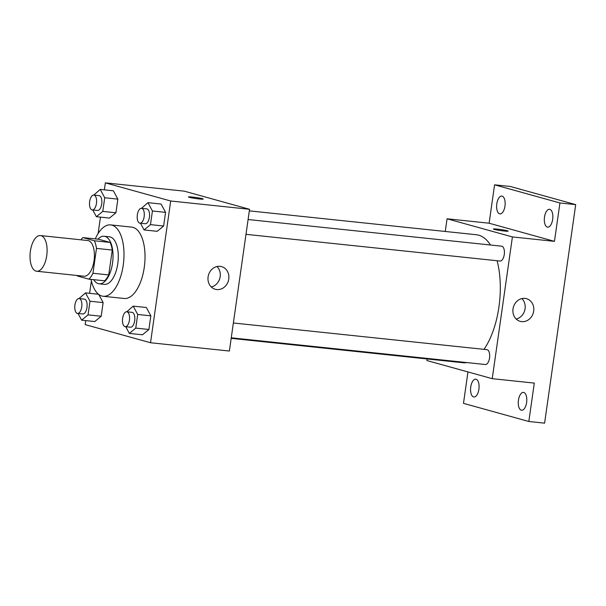 <?xml version="1.0" encoding="UTF-8"?>
<svg xmlns="http://www.w3.org/2000/svg" width="606" height="606" viewBox="0 0 606 606"><rect width="100%" height="100%" fill="white"/><g stroke="black" fill="none" stroke-linecap="round" stroke-linejoin="round"><path stroke-width="0.91" d="M36.042 271.117A17.938 8.386 96 0 1 30.3 251.823A17.938 8.386 96 0 1 40.435 235.56A17.938 8.386 96 0 1 46.904 254.278A17.938 8.386 96 0 1 36.686 271.238A17.938 8.386 96 0 1 36.042 271.117M40.435 235.56L87.749 240.537A17.938 8.386 96 0 1 94.218 259.254A17.938 8.386 96 0 1 83.999 276.215L36.686 271.238M82.878 237.59L98.649 239.249L110.11 242.43A23.157 10.825 96 0 1 112.261 250.058L108.724 274.919L92.953 273.261L96.49 248.399A23.157 10.825 96 0 0 94.339 240.771L82.878 237.59A23.157 10.825 96 0 0 80.946 239.817M92.953 273.261A23.157 10.825 96 0 1 88.877 279.161L77.409 275.98A23.157 10.825 96 0 1 77.197 275.503M108.724 274.919A23.157 10.825 96 0 1 104.649 280.82L88.877 279.161M93.68 279.669A23.922 11.181 -84 0 0 99.142 283.82A23.922 11.181 -84 0 0 112.769 261.201A23.922 11.181 -84 0 0 104.149 236.249A23.922 11.181 -84 0 0 97.937 239.173M104.149 236.249L109.406 236.802A23.922 11.181 96 0 1 118.026 261.754A23.922 11.181 96 0 1 104.399 284.373L99.142 283.82M112.261 250.058L96.49 248.399M110.11 242.43L94.339 240.771M95.293 238.893A35.875 16.771 96 0 1 110.656 224.902A35.875 16.771 96 0 1 123.586 262.337A35.875 16.771 96 0 1 103.149 296.266A35.875 16.771 96 0 1 101.861 296.023A35.875 16.771 96 0 1 91.036 279.389M110.656 224.902L131.684 227.114A35.875 16.771 96 0 1 144.614 264.549A35.875 16.771 96 0 1 124.177 298.478L103.149 296.266M92.756 209.994L96.362 216.698L109.504 218.077L115.92 212.774L117.859 199.132L113.383 190.799L100.24 189.42L93.778 195.064M140.463 223.235L144.061 229.939L157.204 231.325L163.62 226.015L165.567 212.373L161.09 204.04L147.947 202.662L141.478 208.312M85.741 320.604L85.173 324.604L150.523 342.738L170.695 200.995L105.346 182.853L104.353 189.852M100.467 217.13L98.134 233.507M91.385 280.926L89.62 293.327M78.03 313.461L81.636 320.173L94.778 321.551L101.194 316.249L103.134 302.606L98.748 294.44L103.134 302.606L89.991 301.22L85.514 292.895L79.053 298.538M125.737 326.71L129.336 333.414L142.478 334.792L148.894 329.49L150.833 315.847L146.364 307.515L133.222 306.136L126.752 311.787M150.523 342.738L229.379 351.033L249.551 209.29L184.201 191.148L105.346 182.853M249.551 209.29L170.695 200.995M216.781 289.562A11.756 10.363 -74.5 0 1 215.289 289.282A11.756 10.363 -74.5 0 1 208.449 275.177A11.756 10.363 -74.5 0 1 221.576 266.617A11.756 10.363 -74.5 0 1 228.621 279.881A11.756 10.363 -74.5 0 1 216.781 289.562M189.277 197.314A7.477 0.515 -171.9 0 1 188.451 196.958A7.477 0.515 -171.9 0 1 195.92 197.495A7.477 0.515 -171.9 0 1 203.245 199.063A7.477 0.515 -171.9 0 1 197.564 198.76A7.477 0.515 -171.9 0 1 189.277 197.314M188.451 196.958A7.477 0.515 -171.9 0 1 195.92 197.503A7.477 0.515 -171.9 0 1 203.245 199.063M216.971 266.534A11.756 10.363 -74.5 0 1 219.819 278.336A11.756 10.363 -74.5 0 1 211.297 286.979M249.324 210.865L476.377 234.742A64.342 30.08 96 0 1 490.512 245.013M497.087 260.731A64.342 30.08 96 0 1 484.012 349.351M466.893 362.585A64.342 30.08 96 0 1 462.916 362.721L231.181 338.353M231.257 337.807L485.353 364.524A7.477 3.492 -84 0 0 489.58 357.745A7.477 3.492 -84 0 0 487.186 349.707A7.477 3.492 -84 0 0 486.921 349.654L233.371 322.99M248.096 219.523L501.647 246.18A7.477 3.492 96 0 1 504.336 253.982A7.477 3.492 96 0 1 500.079 261.05L245.983 234.333M427.109 358.957L426.889 360.532L492.231 378.674L512.411 236.931L447.061 218.789L445.258 231.469M467.953 371.932L463.484 403.346L528.826 421.488L544.597 423.147L575.7 204.623L510.35 186.481L494.579 184.822L489.118 223.213L447.061 218.789M528.826 421.488L534.295 383.098L492.231 378.674M575.7 204.623L559.929 202.965L494.579 184.822M512.411 236.931L554.467 241.355L559.929 202.965M521.698 321.627A11.756 10.363 -74.5 0 1 520.206 321.347A11.756 10.363 -74.5 0 1 513.365 307.242A11.756 10.363 -74.5 0 1 526.493 298.682A11.756 10.363 -74.5 0 1 533.538 311.946A11.756 10.363 -74.5 0 1 521.698 321.627M554.467 241.355L489.118 223.213M494.193 229.379A7.477 0.515 -171.9 0 1 493.36 229.015A7.477 0.515 -171.9 0 1 500.836 229.56A7.477 0.515 -171.9 0 1 508.161 231.121A7.477 0.515 -171.9 0 1 502.48 230.818A7.477 0.515 -171.9 0 1 494.193 229.379M493.36 229.023A7.477 0.515 -171.9 0 1 500.836 229.568A7.477 0.515 -171.9 0 1 508.161 231.128M521.887 298.591A11.756 10.363 -74.5 0 1 524.728 310.393A11.756 10.363 -74.5 0 1 516.206 319.044M504.965 206.123A8.969 4.197 96 0 1 499.942 213.91A8.969 4.197 96 0 1 496.715 204.548A8.969 4.197 96 0 1 501.821 196.071A8.969 4.197 96 0 1 504.965 206.123M552.672 219.364A8.969 4.197 96 0 1 547.65 227.152A8.969 4.197 96 0 1 544.415 217.796A8.969 4.197 96 0 1 549.521 209.312A8.969 4.197 96 0 1 552.672 219.364M478.907 389.211A8.969 4.197 96 0 1 473.884 396.998A8.969 4.197 96 0 1 470.657 387.635A8.969 4.197 96 0 1 475.763 379.159A8.969 4.197 96 0 1 478.907 389.211M526.614 402.452A8.969 4.197 96 0 1 521.592 410.239A8.969 4.197 96 0 1 518.357 400.877A8.969 4.197 96 0 1 523.463 392.4A8.969 4.197 96 0 1 526.614 402.452M129.336 333.414L135.752 328.104L137.691 314.469L133.222 306.136M126.805 311.787L132.063 312.34A7.477 3.492 96 0 1 134.752 320.142A7.477 3.492 96 0 1 130.495 327.21L125.237 326.657A7.477 3.492 96 0 1 124.972 326.604A7.477 3.492 96 0 1 122.579 318.567A7.477 3.492 96 0 1 126.805 311.787A7.477 3.492 96 0 1 129.495 319.589A7.477 3.492 96 0 1 125.237 326.657M142.478 334.792L148.894 329.49L135.752 328.104M148.894 329.49L150.833 315.847L137.691 314.469M150.833 315.847L146.364 307.515M144.061 229.939L150.477 224.629L152.424 210.994L147.947 202.662M141.531 208.312L146.788 208.865A7.477 3.492 96 0 1 149.477 216.668A7.477 3.492 96 0 1 145.22 223.735L139.963 223.182A7.477 3.492 96 0 1 139.698 223.129A7.477 3.492 96 0 1 137.304 215.092A7.477 3.492 96 0 1 141.531 208.312A7.477 3.492 96 0 1 144.22 216.115A7.477 3.492 96 0 1 139.963 223.182M157.204 231.325L163.62 226.015L150.477 224.629M163.62 226.015L165.567 212.373L152.424 210.994M165.567 212.373L161.09 204.04M81.636 320.173L88.052 314.862L89.991 301.22M79.098 298.546L84.355 299.099A7.477 3.492 96 0 1 87.052 306.894A7.477 3.492 96 0 1 82.795 313.969L77.538 313.416A7.477 3.492 96 0 1 77.265 313.363A7.477 3.492 96 0 1 74.879 305.326A7.477 3.492 96 0 1 79.098 298.546A7.477 3.492 96 0 1 81.795 306.341A7.477 3.492 96 0 1 77.538 313.416M98.513 294.258L85.514 292.895M94.778 321.551L101.194 316.249L88.052 314.862M101.194 316.249L103.134 302.606M96.362 216.698L102.778 211.388L104.717 197.753L100.24 189.42M93.824 195.071L99.081 195.624A7.477 3.492 96 0 1 101.778 203.427A7.477 3.492 96 0 1 97.521 210.494L92.263 209.941A7.477 3.492 96 0 1 91.991 209.888A7.477 3.492 96 0 1 89.605 201.851A7.477 3.492 96 0 1 93.824 195.071A7.477 3.492 96 0 1 96.521 202.874A7.477 3.492 96 0 1 92.263 209.941M109.504 218.077L115.92 212.774L102.778 211.388M115.92 212.774L117.859 199.132L104.717 197.753M117.859 199.132L113.383 190.799"/></g></svg>
